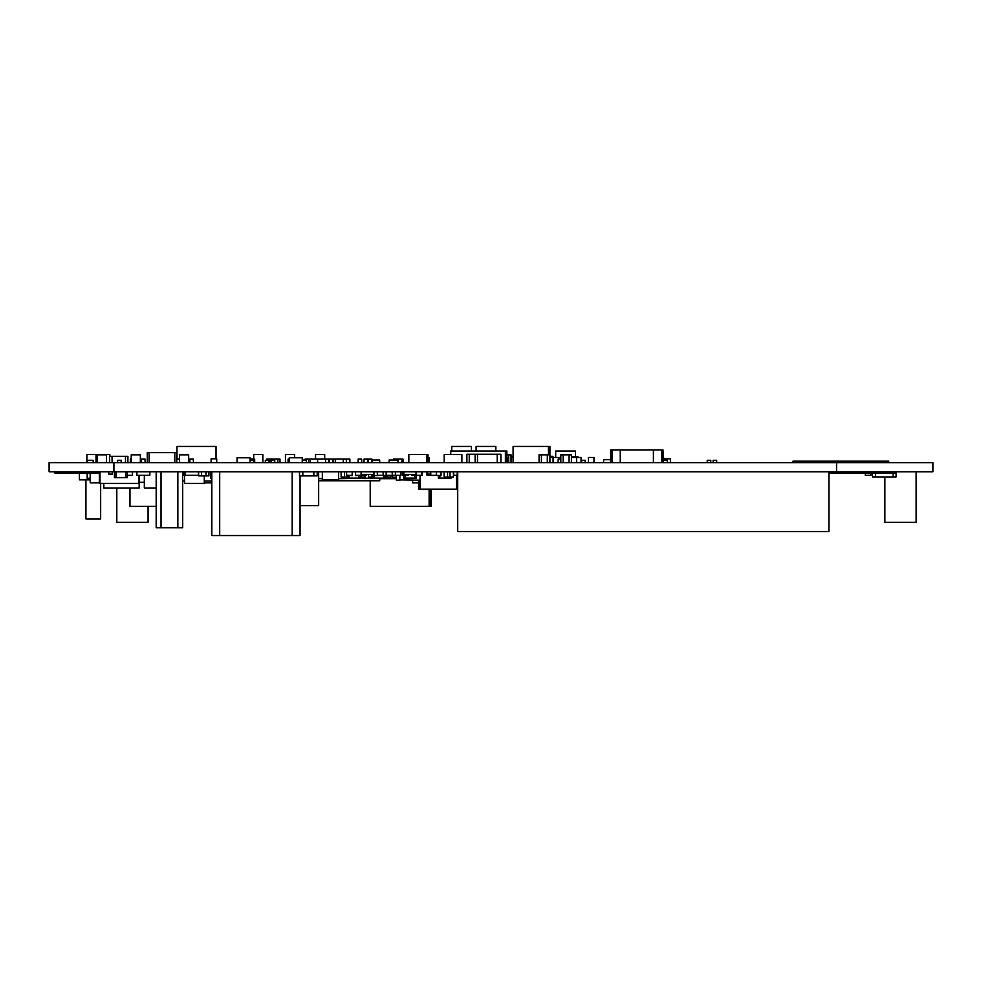 <?xml version="1.0" encoding="UTF-8"?>
<svg xmlns="http://www.w3.org/2000/svg" width="982" height="982" viewBox="0 0 982 982"><rect width="100%" height="100%" fill="white"/><g stroke="black" fill="none" stroke-linecap="round" stroke-linejoin="round"><path stroke-width="1.47" d="M836.566 462.645L836.566 471.777L932.9 471.777L932.9 462.645L49.1 462.645L49.1 471.777L113.912 471.777L113.912 462.645M836.566 471.777L113.912 471.777M663.501 460.288L667.318 460.288L667.318 462.645M99.182 471.777L99.182 473.25L54.992 473.25L54.992 471.777M333.021 462.645L333.021 459.11L310.263 459.11L310.263 462.645M710.772 462.645L710.772 460.288L707.236 460.288L707.236 462.645M285.443 462.645L285.443 454.543L294.575 454.543L294.575 457.784M274.764 462.645L274.764 460.288L271.228 460.288L271.228 462.645M250.017 460.288L253.491 460.288L253.491 462.645M103.822 483.414L103.822 487.98L139.174 487.98L139.174 475.313M888.71 462.645L888.71 461.172L870.298 461.172L870.298 462.645M880.609 461.172L880.609 462.645M364.027 462.645L364.027 459.11L367.563 459.11L367.563 462.645M553.001 457.489L553.001 456.311L551.467 456.311L551.467 457.489M551.467 456.311L549.92 456.311M177.852 471.777L177.852 527.751L182.701 527.751L182.701 471.777M177.852 527.751L161.036 527.751L161.036 471.777M161.036 527.751L156.187 527.751L156.187 471.777M99.992 471.777L99.992 483.414L139.027 483.414L139.027 475.313M125.475 462.645L125.475 456.311L127.906 456.311L127.906 462.645M125.475 456.311L109.64 456.311L109.64 462.645M112.071 456.311L112.071 462.645M453.414 471.777L453.414 477.08L444.134 477.08L444.134 471.777M449.989 477.08L449.989 471.777M447.547 477.08L447.547 471.777M279.993 462.645L279.993 459.11L266.736 459.11L266.736 460.288M262.832 462.645L262.832 454.543L253.7 454.543L253.7 459.11M896.075 471.777L896.075 476.933L872.507 476.933L872.507 473.25M243.794 457.784L238.196 457.784M549.92 462.645L549.92 446.442L513.095 446.442L513.095 462.645M548.447 446.442L548.447 454.838M85.925 479.879L85.925 518.913L100.655 518.913L100.655 483.414M476.098 451.008L476.098 446.442L495.836 446.442L495.836 451.008M420.038 480.173L400.005 479.879M400.005 480.173L396.323 480.173L396.323 475.313M211.719 478.111L210.541 478.111L210.541 471.777M506.872 457.489L507.829 457.489L507.829 462.645M292.182 471.777L292.182 535.558L300.062 535.558L300.062 475.902M292.182 535.558L219.698 535.558L219.698 471.777M219.698 535.558L211.817 535.558L211.817 471.777M156.187 487.98L144.329 487.98L144.329 475.313M610.681 459.699L603.586 459.699L603.586 462.645M97.341 462.645L97.341 454.838L106.473 454.838L106.473 462.645M198.462 471.777L198.462 475.313L185.5 475.313L185.5 471.777M352.194 475.313L346.597 475.313L352.194 475.607L352.194 471.777M87.545 462.645L87.545 460.288L93.143 460.288L93.143 462.645M430.607 489.159L430.607 506.393L431.393 506.393L431.393 489.159M324.698 459.11L324.698 454.543L315.566 454.543L315.566 459.11M188.667 462.645L188.667 454.838L179.534 454.838L179.534 462.645M581.062 462.645L581.062 457.489L576.643 457.489L576.643 462.645M576.643 457.489L571.426 457.489M127.243 471.777L127.243 477.669L125.708 477.669L125.708 471.777M125.708 477.669L115.962 477.669L115.962 471.777M115.962 477.669L114.428 477.669L114.428 471.777M289.297 459.11L288.094 459.11L288.094 462.645M870.887 473.25L870.887 475.313L865.289 475.313L865.289 473.25M451.155 477.08L451.155 478.111L449.621 478.111L449.621 477.08M449.621 478.111L439.875 478.111L439.875 475.607M439.875 478.111L438.34 478.111L438.34 475.607M346.351 462.645L346.351 459.11L349.887 459.11L349.887 462.645M430.607 506.393L429.134 506.393L429.134 489.159M670.522 462.645L670.522 458.815L670.338 462.645M670.338 458.815L663.501 458.815M500.906 462.645L500.906 454.249L477.485 454.249L477.485 462.645M477.485 454.249L475.128 454.249L475.128 462.645M475.128 454.249L466.88 454.249L466.88 462.645M469.236 454.249L469.236 462.645M361.045 475.313L361.045 477.08L364.469 477.08L364.469 475.313M361.045 477.08L360.32 477.08M456.569 475.313L456.569 489.159L420.038 489.159L420.038 475.313M397.98 462.645L397.98 459.993L389.142 459.993L389.142 462.645M310.263 459.11L305.107 459.11L305.107 459.993M308.643 459.11L308.643 462.645M461.871 462.645L461.871 454.543L444.195 454.543L444.195 462.645M300.062 505.656L318.659 505.656L318.659 471.777M211.817 481.057L204.281 481.057M184.542 481.057L182.701 481.057M211.817 479.879L211.719 471.777M99.329 471.777L99.329 482.825L90.197 482.825L90.197 473.25M513.095 457.489L511.033 457.489M387.559 475.313L387.559 477.08L390.983 477.08L390.983 475.313M387.559 477.08L385.361 477.08M571.426 462.645L571.426 454.838L560.82 454.838L560.82 462.645M563.177 454.838L563.177 462.645M569.069 454.838L569.069 462.645M575.427 456.753L575.427 451.008L555.689 451.008L555.689 457.489M870.298 461.172L792.965 461.172L792.965 462.645M895.633 471.777L895.633 473.25L828.906 473.25M329.486 459.11L329.486 462.645M373.97 471.777L373.97 474.429L361.302 474.429L361.302 471.777M506.872 462.645L506.872 451.008L450.75 451.008L450.75 454.543M505.399 451.008L505.399 462.645M117.594 462.645L117.594 460.288L121.13 460.288L121.13 462.645M193.368 462.645L193.368 459.11L189.833 459.11L189.833 462.645M183.818 471.777L183.818 475.313L182.701 475.313M204.281 482.825L211.056 482.825L211.056 481.057M430.754 474.134L427.624 474.134L427.624 471.777M116.809 487.98L116.809 522.301L148.073 522.301L148.073 506.393M401 471.777L401 475.313L392.407 475.313L392.407 471.777M250.017 462.645L250.017 457.784L237.055 457.784L237.055 462.645M176.735 462.645L176.735 452.628L147.275 452.628L147.275 462.645M149.043 452.628L149.043 462.645M174.821 452.628L174.821 462.645M441.028 471.777L441.028 475.607L435.431 475.313M418.565 482.825L412.636 482.825L412.636 480.173M216.028 458.815L216.028 446.442L176.993 446.442L176.993 459.11M328.675 459.11L328.675 462.645M90.197 474.134L89.387 473.25M392.407 475.313L392.039 471.777M269.903 459.11L269.903 462.645M277.857 459.11L277.857 462.645M379.739 478.111L379.739 480.763L318.659 480.763M184.542 471.777L184.542 483.414L204.281 483.414L204.281 475.902M156.187 506.393L129.968 506.393L129.968 487.98M402.767 471.777L402.767 475.313L408.365 475.313L408.365 474.429M90.197 479.879L79.382 479.879L79.382 473.25M385.361 475.607L385.361 478.111L383.827 478.111L383.827 475.607M383.827 478.111L374.081 478.111L374.081 475.607M374.081 478.111L372.546 478.111L372.546 475.607M884.868 476.933L884.868 522.301L916.12 522.301L916.12 471.777M395.402 475.313L395.402 471.777M372.546 477.08L368.446 477.08L368.446 474.429M371.871 477.08L371.871 475.607M380.55 475.313L386.147 475.607L386.147 471.777M373.197 478.111L338.545 478.7M322.342 478.7L318.659 478.7M365.071 478.7L365.071 475.313M79.395 479.879L79.395 473.25M99.992 479.879L99.329 479.879M216.703 462.645L216.703 458.815L211.105 458.815L211.105 462.645M109.837 456.311L109.837 454.543L86.87 454.543L86.87 462.645M96.003 454.543L96.003 462.645M549.662 462.645L549.662 454.838L539.057 454.838L539.057 462.645M541.413 454.838L541.413 462.645M547.305 454.838L547.305 462.645M302.26 459.993L306.433 459.993L306.433 462.645M346.351 459.11L335.304 459.11L335.304 462.645M343.258 459.11L343.258 462.645M371.982 462.645L371.982 459.11L368.446 459.11L368.446 462.645M403.025 462.645L403.025 459.11L402.178 459.11L402.178 462.645M402.178 459.11L401.589 462.645M392.039 475.313L386.442 475.313L386.442 471.777M427.992 462.645L427.992 454.543L426.519 454.543L426.519 462.645M426.519 454.543L408.843 454.543L408.843 462.645M358.135 462.645L358.135 459.11L361.671 459.11L361.671 462.645M457.219 471.777L457.219 475.313L453.684 475.313L453.684 471.777M141.531 462.645L141.531 459.11L145.066 459.11L145.066 462.645M662.973 462.645L662.973 449.977L663.501 462.645M430.754 475.018L426.826 475.018L426.826 471.777M585.186 462.645L585.186 460.288L581.651 460.288L581.651 462.645M208.921 471.777L208.921 475.902L198.61 475.902L198.61 471.777M560.82 459.11L558.169 459.11L558.169 462.645M131.22 459.11L130.41 459.11L130.41 462.645M451.72 451.008L451.72 446.442L471.458 446.442L471.458 451.008M578.042 457.489L578.042 456.753L576.508 456.753L576.508 457.489M576.508 456.753L571.426 456.753M251.159 460.288L251.159 459.11L254.694 459.11L254.694 462.645M396.323 477.227L392.604 477.227L392.604 475.313M377.53 471.777L377.53 475.313L383.127 475.313L383.127 471.777M396.323 478.7L379.739 478.7M371.982 459.993L379.69 459.993L379.69 462.645M368.446 459.993L367.563 459.993M325.582 459.11L325.582 462.645M317.628 459.11L317.628 462.645M346.597 475.313L346.597 471.777M662.973 449.977L610.681 449.977L610.681 462.645M620.256 449.977L620.256 462.645M653.398 449.977L653.398 462.645M179.534 459.11L176.735 459.11M355.509 471.777L355.509 475.313L361.106 475.313L361.106 471.777M663.501 456.311L663.672 458.815M136.891 471.777L136.891 475.313L149.853 475.313L149.853 471.777M401.589 459.11L393.635 459.11L393.635 459.993M289.297 462.645L289.297 457.784L302.26 457.784L302.26 462.645M511.033 462.645L511.033 454.838L508.676 454.838L508.676 462.645M508.676 454.838L506.872 454.838M430.754 471.777L430.754 475.313L436.352 475.313L436.352 471.777M347.505 477.08L341.122 477.08L341.122 471.777M346.977 477.08L346.977 475.607M344.547 477.08L344.547 471.777M416.024 474.429L403.86 474.429L403.86 471.777M422.358 471.777L422.358 475.313L411.605 475.313L411.605 474.429M416.294 475.313L416.294 478.111L414.76 478.111L414.76 475.313M414.76 478.111L405.014 478.111L405.014 475.313M405.014 478.111L403.479 478.111L403.479 475.313M131.22 462.645L131.22 454.838L140.352 454.838L140.352 462.645M497.223 454.249L497.223 462.645M90.197 478.259L87.177 478.259L87.177 473.25M99.992 478.259L99.329 478.259M513.095 456.311L511.033 456.311M456.569 483.414L457.526 483.414L457.526 471.777M335.304 459.11L333.389 459.11L333.389 462.645M360.32 475.607L360.32 478.111L358.786 478.111L358.786 475.607M358.786 478.111L349.04 478.111L349.04 475.607M349.04 478.111L347.505 478.111L347.505 475.607M588.365 462.645L588.365 457.489L593.963 457.489L593.963 462.645M553.075 462.645L553.075 457.489L560.44 457.489L560.44 459.11M355.435 471.777L355.435 475.607L361.032 475.313M144.329 482.236L139.174 482.236M108.757 471.777L108.757 474.134L112.292 474.134L112.292 471.777M132.472 471.777L132.472 475.313L127.243 475.313M553.075 457.489L549.92 457.489M421.622 475.313L421.622 471.777M416.024 475.313L416.024 471.777M399.858 475.313L399.858 479.879L408.991 479.879L408.991 478.111M429.134 506.393L370.214 506.393L370.214 480.763M317.186 471.777L317.186 475.902L299.51 475.902L299.51 471.777M713.128 462.645L713.128 460.288L716.664 460.288L716.664 462.645M366.384 474.429L366.384 475.313L362.849 475.313L362.849 474.429M321.531 459.11L315.934 459.11M371.712 474.429L371.712 475.607L377.309 475.607L377.309 471.777M288.904 459.11L288.904 462.645M420.038 489.159L418.565 489.159L418.565 480.173M427.992 457.489L429.281 457.489L429.281 462.645M268.872 462.645L268.872 460.288L265.336 460.288L265.336 462.645M851.443 473.25L851.443 471.777M338.545 471.777L338.545 479.584L322.342 479.584L322.342 471.777M828.906 471.777L828.906 531.581L457.71 531.581L457.71 471.777M893.129 476.933L893.129 473.25M875.453 476.933L875.453 473.25M201.555 475.902L201.555 471.777M205.975 475.902L205.975 471.777M612.154 449.977L612.154 462.645M661.5 449.977L661.5 462.645M302.824 475.902L302.824 471.777M313.872 475.902L313.872 471.777"/></g></svg>
